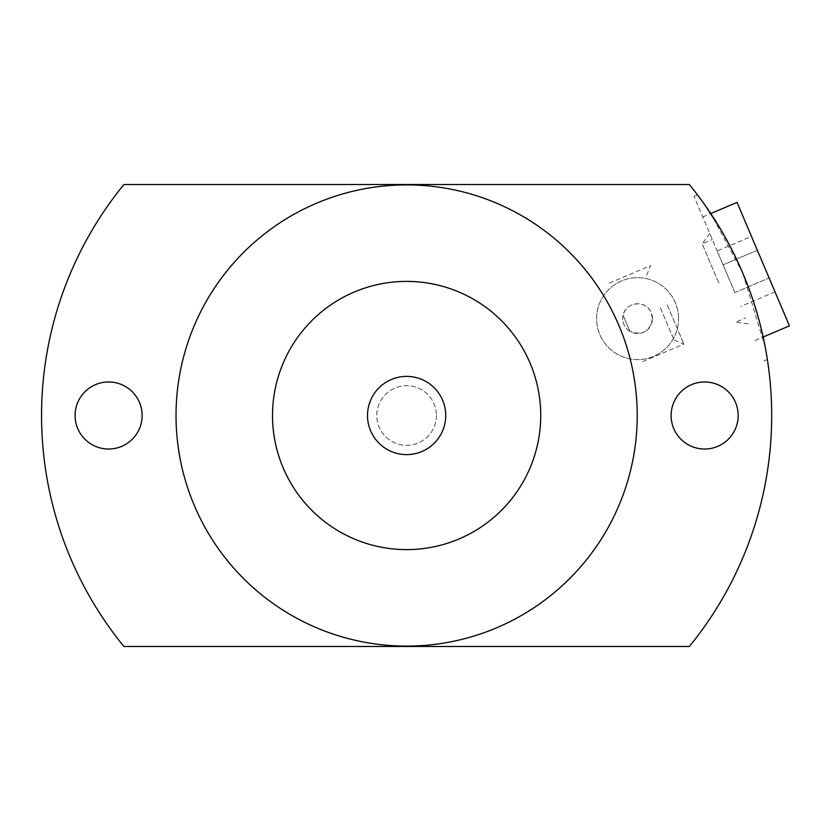 <?xml version="1.0" encoding="UTF-8"?>
<svg xmlns="http://www.w3.org/2000/svg" width="831" height="831" viewBox="0 0 831 831"><rect width="100%" height="100%" fill="white"/><g stroke="black" fill="none" stroke-linecap="round" stroke-linejoin="round"><path stroke-width="0.62" stroke-dasharray="4.16 3.12" d="M734.843 292.533L723.074 264.819L734.843 292.533L769.132 277.98L734.843 292.533M751.484 236.409L775.011 291.837L751.484 236.409L717.195 250.962L723.074 264.819L717.195 250.962M775.011 291.837L740.722 306.39M757.363 250.266L723.074 264.819L757.363 250.266M737.045 202.4L789.45 325.845M728.964 278.676L694.02 196.376L728.964 278.676M702.756 216.953L710.754 213.557L742.675 272.859L740.338 267.457M736.204 258.472L719.958 228.151M705.311 205.589L701.499 200.261M697.531 194.921L694.02 196.376M701.624 200.437L705.052 205.215M766.764 355.658L766.473 353.985M765.247 347.192L742.675 272.859M748.409 287.183L753.488 301.653M757.716 315.437L761.03 327.913M763.481 338.508L765.299 347.451M766.504 354.11L766.784 355.824M689.346 646.466A365.069 365.069 0 0 0 689.346 184.534L123.902 184.534A365.069 365.069 0 0 0 123.902 646.466L689.346 646.466M176.027 415.5A230.592 230.592 0 0 0 406.619 646.092A230.592 230.592 0 0 0 637.211 415.5A230.592 230.592 0 0 0 406.619 184.908A230.592 230.592 0 0 0 176.027 415.5M678.563 318.647A40.979 40.979 0 0 0 637.585 277.668A40.979 40.979 0 0 0 596.606 318.647A40.979 40.979 0 0 0 637.585 359.626A40.979 40.979 0 0 0 678.563 318.647A40.979 40.979 0 0 1 637.585 359.626A40.979 40.979 0 0 1 596.606 318.647A40.979 40.979 0 0 1 637.585 277.668A40.979 40.979 0 0 1 678.563 318.647M436.42 415.5A29.802 29.802 0 0 1 406.619 445.302A29.802 29.802 0 0 1 376.817 415.5A29.802 29.802 0 0 1 406.619 385.698A29.802 29.802 0 0 1 436.42 415.5A29.802 29.802 0 0 0 406.619 385.698A29.802 29.802 0 0 0 376.817 415.5A29.802 29.802 0 0 0 406.619 445.302A29.802 29.802 0 0 0 436.42 415.5M75.081 415.5A33.531 33.531 0 0 1 108.601 381.969A33.531 33.531 0 0 1 142.132 415.5A33.531 33.531 0 0 1 108.601 449.031A33.531 33.531 0 0 1 75.081 415.5M671.116 415.5A33.531 33.531 0 0 1 704.646 381.969A33.531 33.531 0 0 1 738.167 415.5A33.531 33.531 0 0 1 704.646 449.031A33.531 33.531 0 0 1 671.116 415.5M652.491 318.647A14.906 14.906 0 0 0 637.585 303.741A14.906 14.906 0 0 0 622.689 318.647A14.906 14.906 0 0 0 637.585 333.543A14.906 14.906 0 0 0 652.491 318.647L650.839 311.833C645.375 299.659 625.608 301.985 623.073 315.261L629.95 331.434C642.446 335.766 649.967 331.507 652.491 318.647M622.689 318.647A14.906 14.906 0 0 1 623.073 315.261L629.95 331.434A14.906 14.906 0 0 1 622.689 318.647M667.231 304.873L683.892 344.127L667.231 304.873M660.375 307.792L674.128 340.18L660.375 307.792M540.732 415.5A134.113 134.113 0 0 0 406.619 281.387A134.113 134.113 0 0 0 272.516 415.5A134.113 134.113 0 0 0 406.619 549.613A134.113 134.113 0 0 0 540.732 415.5M367.51 415.5A39.119 39.119 0 0 1 406.619 376.381A39.119 39.119 0 0 1 445.738 415.5A39.119 39.119 0 0 1 406.619 454.619A39.119 39.119 0 0 1 367.51 415.5M718.794 282.997L702.133 243.743L718.794 282.997M755.161 340.398L763.159 337.002M763.897 360.976L767.377 359.501M642.747 361.589L683.892 344.127L674.128 340.18M609.424 283.101L650.58 265.629L646.632 275.404M709.809 233.563L702.133 243.743L712.302 239.432M748.108 323.789L735.445 322.241L745.615 317.92"/><path stroke-width="1.25" d="M763.159 337.002L789.45 325.845L737.045 202.4L710.754 213.557L705.052 205.215M740.338 267.457L736.204 258.472M719.958 228.151L705.311 205.589M767.377 359.501L767.158 358.14L767.377 359.501M767.065 357.559L766.764 355.658M766.473 353.985L765.247 347.192M742.675 272.859L748.409 287.183M753.488 301.653L757.716 315.437M761.03 327.913L763.481 338.508M765.299 347.451L766.504 354.11M766.784 355.824L767.075 357.621M689.346 184.534A365.069 365.069 0 0 1 689.346 646.466L123.902 646.466A365.069 365.069 0 0 1 123.902 184.534L689.346 184.534M75.081 415.5A33.531 33.531 0 0 0 108.601 449.031A33.531 33.531 0 0 0 142.132 415.5A33.531 33.531 0 0 0 108.601 381.969A33.531 33.531 0 0 0 75.081 415.5M671.116 415.5A33.531 33.531 0 0 0 704.646 449.031A33.531 33.531 0 0 0 738.167 415.5A33.531 33.531 0 0 0 704.646 381.969A33.531 33.531 0 0 0 671.116 415.5M637.211 415.5A230.592 230.592 0 0 1 406.619 646.092A230.592 230.592 0 0 1 176.027 415.5A230.592 230.592 0 0 1 406.619 184.908A230.592 230.592 0 0 1 637.211 415.5M272.516 415.5A134.113 134.113 0 0 1 406.619 281.387A134.113 134.113 0 0 1 540.732 415.5A134.113 134.113 0 0 1 406.619 549.613A134.113 134.113 0 0 1 272.516 415.5M367.51 415.5A39.119 39.119 0 0 1 406.619 376.381A39.119 39.119 0 0 1 445.738 415.5A39.119 39.119 0 0 1 406.619 454.619A39.119 39.119 0 0 1 367.51 415.5"/></g></svg>
